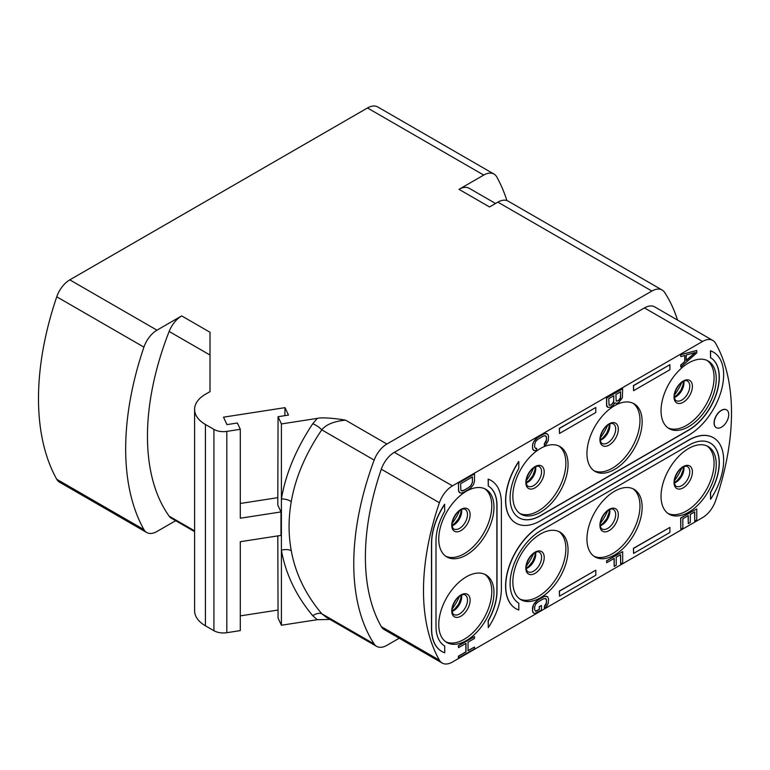 <?xml version="1.0" encoding="UTF-8"?>
<svg xmlns="http://www.w3.org/2000/svg" width="770" height="770" viewBox="0 0 770 770"><rect width="100%" height="100%" fill="white"/><g stroke="black" fill="none" stroke-linecap="round" stroke-linejoin="round"><path stroke-width="1.16" d="M194.589 409.39A36.979 21.348 0 0 0 205.417 424.482L213.916 429.391A13.36 7.71 180 0 0 226.813 431.392L240.298 429.304L237.372 423L226.958 424.617L223.502 417.167L285.025 407.648L288.481 415.097L278.057 416.705L277.797 505.043L280.983 511.925L280.983 535.41L240.298 541.705L240.298 630.611L226.813 632.699A13.36 7.71 180 0 1 213.916 630.707L205.417 625.798A36.979 21.348 180 0 1 194.589 610.697L194.589 409.39A36.979 21.348 0 0 1 205.417 394.288L210.008 391.641L210.008 355.047L169.14 331.456A20.549 11.858 -60 0 1 181.681 315.912L156.974 330.176A20.549 11.858 120 0 0 143.923 347.126A254.774 147.089 120 0 0 143.923 529.606A20.549 11.858 120 0 0 146.704 532.503L59.54 482.174A20.549 11.858 -60 0 1 56.749 479.277A254.774 147.089 120 0 1 56.749 296.797A20.549 11.858 -60 0 1 69.81 279.847L367.492 107.973A20.549 11.858 -60 0 1 377.762 106.963L493.994 174.059A20.549 11.858 120 0 0 483.724 175.079L367.492 107.973M146.704 532.503A20.549 11.858 120 0 0 156.974 531.483L175.666 520.693M277.816 535.901L278.057 618.021L281.406 625.24L317.259 619.696L312.736 615.721C296.065 595.73 285.622 573.9 281.406 550.203L281.406 625.24M330.022 619.455L317.259 619.696M677.533 320.07A234.224 135.231 120 0 0 664.616 292.408A20.549 11.858 120 0 0 662.142 290.03A20.549 11.858 120 0 0 651.872 291.05L386.896 444.03A20.549 11.858 120 0 0 374.162 460.094A234.224 135.231 120 0 0 374.162 643.99A20.549 11.858 120 0 0 376.626 646.357A20.549 11.858 120 0 0 386.896 645.337L399.207 638.234M278.037 610.042L240.298 615.875M240.298 429.304L240.298 518.22L280.983 511.925M181.681 315.912L210.008 332.265L210.008 391.641M651.872 291.05L497.872 202.135L489.528 206.957L459.016 189.343L483.724 175.079M317.259 418.389C321.1 417.244 334.642 418.187 345.538 420.15C333.988 421.277 326.056 424.511 321.764 429.843A10.27 3.85 33.9 0 0 312.736 423.76L317.259 418.389L281.406 423.933L281.406 550.213M278.057 416.705L281.406 423.933M240.298 503.474L277.816 497.67M284.842 415.656L285.025 407.648M376.626 646.357L326.364 617.338L321.764 613.738C305.526 594.421 295.362 573.409 291.272 550.694C288.346 534.755 288.346 518.393 291.272 501.616A10.27 5.544 9.8 0 0 281.406 498.96C285.622 473.974 296.065 448.9 312.736 423.76M712.837 340.456L654.721 306.903A20.549 11.858 120 0 0 644.442 307.923L702.558 341.466L452.442 485.88A20.549 11.858 120 0 0 439.41 502.743A217.785 125.741 -60 0 0 439.41 660.198A20.549 11.858 120 0 0 442.163 663.037A20.549 11.858 120 0 0 452.442 662.027L702.558 517.613A20.549 11.858 120 0 0 715.59 500.75A217.785 125.741 -60 0 0 715.59 343.295A20.549 11.858 120 0 0 712.837 340.456A20.549 11.858 120 0 0 702.558 341.466M442.163 663.037L384.057 629.485A20.549 11.858 120 0 1 381.304 626.645A217.785 125.741 120 0 1 381.304 469.19A20.549 11.858 120 0 1 394.327 452.327L644.442 307.923M497.872 202.135A20.549 11.858 -60 0 1 508.142 201.124L662.142 290.03M459.016 189.343A20.549 11.858 -60 0 1 469.286 188.323L495.543 203.482M506.891 200.556A254.774 147.089 120 0 0 496.775 176.965A20.549 11.858 120 0 0 493.994 174.059M374.162 643.99L321.764 613.738A10.27 6.17 -40.3 0 0 312.736 615.721M291.272 501.616C295.362 477.737 305.526 453.809 321.764 429.843L374.162 460.094M493.965 592.756A39.039 22.542 -60 0 1 476.919 632.045A39.039 22.542 -60 0 1 446.841 642.498A39.039 22.542 -60 0 1 438.756 624.624A39.039 22.542 -60 0 1 455.792 585.344A39.039 22.542 -60 0 1 485.88 574.882A39.039 22.542 -60 0 1 493.965 592.756M568.058 549.972A39.039 22.542 -60 0 1 551.012 589.262A39.039 22.542 -60 0 1 520.934 599.724A39.039 22.542 -60 0 1 512.849 581.851A39.039 22.542 -60 0 1 529.885 542.561A39.039 22.542 -60 0 1 559.973 532.109A39.039 22.542 -60 0 1 568.058 549.972M642.151 507.199A39.039 22.542 -60 0 1 625.115 546.488A39.039 22.542 -60 0 1 595.027 556.941A39.039 22.542 -60 0 1 586.942 539.077A39.039 22.542 -60 0 1 603.988 499.788A39.039 22.542 -60 0 1 634.066 489.325A39.039 22.542 -60 0 1 642.151 507.199M716.244 464.425A39.039 22.542 -60 0 1 699.208 503.705A39.039 22.542 -60 0 1 669.12 514.168A39.039 22.542 -60 0 1 661.035 496.294A39.039 22.542 -60 0 1 678.081 457.005A39.039 22.542 -60 0 1 708.159 446.552A39.039 22.542 -60 0 1 716.244 464.425M493.965 507.199A39.039 22.542 -60 0 1 476.919 546.488A39.039 22.542 -60 0 1 446.841 556.941A39.039 22.542 -60 0 1 438.756 539.067A39.039 22.542 -60 0 1 455.792 499.788A39.039 22.542 -60 0 1 485.88 489.325A39.039 22.542 -60 0 1 493.965 507.199M568.058 464.416A39.039 22.542 -60 0 1 551.012 503.705A39.039 22.542 -60 0 1 520.934 514.168A39.039 22.542 -60 0 1 512.849 496.294A39.039 22.542 -60 0 1 529.885 457.005A39.039 22.542 -60 0 1 559.973 446.552A39.039 22.542 -60 0 1 568.058 464.416M642.151 421.642A39.039 22.542 -60 0 1 625.115 460.932A39.039 22.542 -60 0 1 595.027 471.384A39.039 22.542 -60 0 1 586.942 453.52A39.039 22.542 -60 0 1 603.988 414.231A39.039 22.542 -60 0 1 634.066 403.769A39.039 22.542 -60 0 1 642.151 421.642M716.244 378.859A39.039 22.542 -60 0 1 699.208 418.149A39.039 22.542 -60 0 1 669.12 428.611A39.039 22.542 -60 0 1 661.035 410.737A39.039 22.542 -60 0 1 678.081 371.448A39.039 22.542 -60 0 1 708.159 360.995A39.039 22.542 -60 0 1 716.244 378.859M710.575 499.287A49.309 28.471 120 0 0 713.443 437.735A49.309 28.471 120 0 0 688.784 440.18L540.598 525.737A49.309 28.471 120 0 0 508.383 569.184A49.309 28.471 120 0 0 515.938 608.704A49.309 28.471 120 0 0 518.807 610.013L518.807 603.237A43.149 24.91 -60 0 1 512.474 568.587A43.149 24.91 -60 0 1 540.598 530.771L688.784 445.214A43.149 24.91 -60 0 1 710.363 443.077A43.149 24.91 -60 0 1 710.575 492.511L710.575 499.287L710.431 492.434A43.149 24.91 120 0 0 710.287 443.029M713.366 437.697A49.309 28.471 120 0 0 713.299 437.649A49.309 28.471 120 0 0 688.64 440.094L540.453 525.65A49.309 28.471 120 0 0 508.238 569.107A49.309 28.471 120 0 0 515.794 608.618A49.309 28.471 120 0 0 515.871 608.656M713.366 352.14A49.309 28.471 120 0 0 713.299 352.092A49.309 28.471 120 0 0 710.431 350.793L710.575 357.646A43.149 24.91 -60 0 1 716.918 392.296A43.149 24.91 -60 0 1 688.784 430.112L540.598 515.669A43.149 24.91 -60 0 1 519.028 517.806A43.149 24.91 -60 0 1 518.807 468.362L518.807 461.596A49.309 28.471 120 0 0 515.938 523.148A49.309 28.471 120 0 0 540.598 520.703L688.784 435.146A49.309 28.471 120 0 0 720.999 391.689A49.309 28.471 120 0 0 713.443 352.179A49.309 28.471 120 0 0 710.575 350.87L710.575 357.646M518.951 517.767A43.149 24.91 120 0 0 540.453 515.582L688.64 430.026A43.149 24.91 120 0 0 716.764 392.209A43.149 24.91 120 0 0 710.431 357.559M518.807 461.596L518.662 461.509A49.309 28.471 120 0 0 515.794 523.061A49.309 28.471 120 0 0 515.871 523.1M696.773 350.456L680.651 354.681L680.796 356.606L684.876 355.48L684.876 361.631L680.796 365.221L680.796 367.069L696.773 352.92L696.773 350.456L680.796 354.758L680.796 356.606M684.732 355.519L684.732 361.553L680.651 365.134L680.796 367.069M614.835 402.883L616.558 403.384L618.945 402.315L622.343 397.888L622.68 388.773L606.702 398.003L606.702 405.386L608.059 407.369L610.446 407.224L613.161 405.347L614.864 402.825L615.201 403.239M622.68 388.773L606.558 397.917L606.558 405.299L606.895 406.637L608.059 407.369M465.85 643.431L465.85 651.872L458.371 656.194L458.371 658.042L474.493 648.898L474.493 647.05L468.035 650.785L468.035 642.17L474.493 638.446L474.493 636.597L458.516 645.818L458.516 647.666L465.994 643.345L465.994 651.959L458.516 656.281L458.516 658.129M474.493 647.05L468.035 650.612M474.493 636.597L458.371 645.741L458.516 647.666M444.714 504.369A49.309 28.471 120 0 0 431.633 543.351L431.633 628.907A49.309 28.471 120 0 0 441.845 651.478A49.309 28.471 120 0 0 444.714 652.787L444.714 646.011A43.149 24.91 -60 0 1 435.993 626.385L435.993 540.829A43.149 24.91 -60 0 1 444.714 511.145L444.569 504.283A49.309 28.471 120 0 0 431.489 543.264L431.489 628.821A49.309 28.471 120 0 0 441.701 651.401A49.309 28.471 120 0 0 441.778 651.439M688.13 515.717L688.274 523.629L690.315 522.445L690.315 514.456L694.732 511.896L694.732 521.126L696.773 519.952L696.773 508.874L680.796 518.104L680.796 529.173L682.836 527.999L682.836 518.768L688.274 515.63L688.274 523.629M694.588 511.983L694.732 521.126M696.773 508.874L680.651 518.018L680.796 529.173M614.037 558.491L614.181 566.402L616.221 565.228L616.221 557.23L620.639 554.679L620.639 563.909L622.68 562.726L622.68 551.657L606.702 560.878L606.702 562.726L614.181 558.404L614.181 566.402M620.495 554.766L620.639 563.909M622.68 551.657L606.558 560.801L606.702 562.726M474.493 473.868L458.371 483.011L458.708 491.732L460.893 493.098L463.954 492.261L470.759 488.026L473.473 484.609L474.493 481.25L474.493 473.868L458.516 483.098L458.516 490.48L459.536 492.656M545.487 435.781L546.402 437.264L546.402 440.026L544.361 443.664L544.361 445.512L546.209 444.309L548.25 440.671L548.587 436.167L547.566 433.991L544.708 433.625L537.903 437.244L533.485 441.951L532.465 445.31L532.801 449.42L534.986 450.787L536.69 450.113L536.69 448.265L535.554 448.458M545.487 598.502L546.402 599.984L546.402 602.756L544.361 606.394L544.361 608.242L546.209 607.029L548.25 603.391L548.587 598.896L547.566 596.712L544.708 596.355L537.903 599.974L533.485 604.681L532.465 610.803L533.485 612.978L534.986 613.507L541.445 610.09L541.445 605.48L539.26 606.568L539.26 609.34L535.554 611.178M595.807 407.465L559.338 428.351L559.482 433.472L595.807 412.499L595.807 407.465L559.482 428.438L559.482 433.472M595.807 570.195L559.338 591.081L559.482 596.192L595.807 575.229L595.807 570.195L559.482 591.158L559.482 596.192M491.087 480.47A49.309 28.471 120 0 0 491.01 480.432A49.309 28.471 120 0 0 488.151 479.123L488.296 485.986A43.149 24.91 -60 0 1 497.016 505.601L497.016 591.158A43.149 24.91 -60 0 1 488.296 620.851L488.296 627.627A49.309 28.471 120 0 0 501.376 588.646L501.376 503.089A49.309 28.471 120 0 0 491.164 480.519A49.309 28.471 120 0 0 488.296 479.209L488.296 485.986M488.296 627.627L488.151 620.764A43.149 24.91 120 0 0 496.871 591.081L496.871 505.524A43.149 24.91 120 0 0 488.151 485.899M669.9 364.691L633.431 385.578L633.575 390.688L669.9 369.725L669.9 364.691L633.575 385.655L633.575 390.688M669.9 527.412L633.431 548.298L633.575 553.418L669.9 532.445L669.9 527.412L633.575 548.384L633.575 553.418M726.543 409.852A10.27 5.929 120 0 0 726.466 409.813A10.27 5.929 120 0 0 721.326 410.323A10.27 5.929 120 0 0 714.618 419.371A10.27 5.929 120 0 0 716.196 427.6A10.27 5.929 120 0 0 716.264 427.648M484.753 574.304A39.039 22.542 120 0 1 491.78 591.495A39.039 22.542 -60 0 1 475.446 630.024A39.039 22.542 -60 0 1 445.782 641.814M484.753 488.748A39.039 22.542 120 0 1 491.78 505.938A39.039 22.542 -60 0 1 475.446 544.467A39.039 22.542 -60 0 1 445.782 556.258M558.847 531.531A39.039 22.542 120 0 1 565.873 548.721A39.039 22.542 -60 0 1 549.549 587.24A39.039 22.542 -60 0 1 519.875 599.041M707.043 445.974A39.039 22.542 120 0 1 714.069 463.165A39.039 22.542 -60 0 1 697.736 501.684A39.039 22.542 -60 0 1 668.062 513.484M632.95 488.748A39.039 22.542 120 0 1 639.976 505.938A39.039 22.542 -60 0 1 623.642 544.467A39.039 22.542 -60 0 1 593.968 556.258M558.847 445.974A39.039 22.542 120 0 1 565.873 463.165A39.039 22.542 -60 0 1 549.549 501.684A39.039 22.542 -60 0 1 519.875 513.484M707.043 360.418A39.039 22.542 120 0 1 714.069 377.608A39.039 22.542 -60 0 1 697.736 416.127A39.039 22.542 -60 0 1 668.062 427.928M632.95 403.191A39.039 22.542 120 0 1 639.976 420.382A39.039 22.542 -60 0 1 623.642 458.91A39.039 22.542 -60 0 1 593.968 470.701M695.416 352.467L686.234 360.543L686.234 355.008L695.416 352.467M695.069 352.573L686.234 360.331M620.639 391.795L620.302 398.764L618.599 400.669L616.221 401.112L615.885 394.548L620.639 391.795M611.803 404.587L609.08 405.241L608.743 398.668L613.844 395.722L613.507 402.691L610.783 405.184M620.495 391.882L620.639 397.638M620.495 397.561L618.454 400.583L616.202 401.074M610.639 405.097L609.06 405.193M613.7 395.809L613.7 401.488L611.659 404.51M472.453 476.89L472.453 482.424L470.412 486.37L463.954 490.413L462.597 490.894L460.893 490.336L460.556 483.762L472.453 476.89M472.308 476.976L472.453 482.424M472.308 482.347L471.288 485.09L468.911 487.381L463.81 490.326L461.471 490.779M532.801 449.42L533.629 450.344M532.465 448.073L532.946 449.507M532.465 445.31L532.609 448.159M532.801 443.578L532.609 445.397M533.485 441.951L532.946 443.655M534.842 439.94L533.629 442.038M536.199 438.534L534.986 440.017M537.903 437.244L536.344 438.621M543.004 434.299L538.047 437.331M544.708 433.625L543.148 434.386M546.065 433.462L544.852 433.712M547.566 433.991L546.209 433.539M544.361 443.664L544.505 445.599M545.381 442.769L544.505 443.751M546.065 441.451L545.526 442.856M546.402 440.026L546.209 441.537M546.402 437.264L546.546 440.113M546.065 436.224L546.546 437.341M536.69 448.265L535.67 448.544L534.649 446.985L534.649 444.213L535.67 441.47L538.047 439.179L543.148 436.234L544.505 435.753L546.209 436.311M532.801 612.14L533.629 613.064M532.465 610.803L532.946 612.227M532.465 608.031L532.609 610.889M532.801 606.298L532.609 608.117M533.485 604.681L532.946 606.385M534.842 602.66L533.629 604.758M536.199 601.264L534.986 602.746M537.903 599.974L536.344 601.351M543.004 597.029L538.047 600.061M544.708 596.355L543.148 597.116M546.065 596.182L544.852 596.442M547.566 596.712L546.209 596.269M544.361 606.394L544.505 608.319M545.381 605.499L544.505 606.481M546.065 604.181L545.526 605.576M546.402 602.756L546.209 604.267M546.402 599.984L546.546 602.843M546.065 598.954L546.546 600.071M536.546 610.908L535.67 611.274L534.649 609.705L534.649 606.943L535.67 604.2L538.047 601.899L543.148 598.954L545.526 598.502L546.209 599.041M539.26 609.34L536.69 610.995M539.26 606.568L539.404 609.426M541.445 605.48L539.404 606.654M721.471 427.177A10.27 5.929 120 0 0 728.189 418.129A10.27 5.929 120 0 0 726.611 409.89A10.27 5.929 120 0 0 721.471 410.4A10.27 5.929 120 0 0 714.762 419.458A10.27 5.929 120 0 0 716.341 427.687A10.27 5.929 120 0 0 721.471 427.177M169.14 331.456A223.955 129.302 120 0 0 169.14 516.16A20.549 11.858 -60 0 0 171.412 518.239L194.589 531.618M143.923 529.606L56.749 479.277M226.813 431.392L226.813 632.699M213.916 429.391L213.916 630.707M156.974 330.176L69.81 279.847M386.896 444.03L345.538 420.15M291.272 550.704A10.27 6.189 -10.3 0 0 281.416 550.213M381.304 626.645L439.41 660.198M381.304 469.19L439.41 502.743M394.327 452.327L452.442 485.88M470.124 600.254A12.994 7.508 120 0 0 460.932 594.95A12.994 7.508 120 0 0 451.74 610.87A12.994 7.508 -60 0 0 460.932 616.173A12.994 7.508 -60 0 0 470.124 600.254M467.496 600.119A11.3 6.526 -60 0 1 462.558 611.496A11.3 6.526 -60 0 1 453.848 614.518C452.962 614.354 452.375 612.91 452.115 610.187C451.047 608.56 456.042 596.827 461.095 595.306C462.876 594.44 464.223 594.315 465.147 594.95A11.3 6.526 120 0 1 467.496 600.119M452.183 611.313A11.3 6.526 -60 0 0 461.682 596.769A11.3 6.526 120 0 0 461.538 595.104M459.488 596.288A36.979 21.348 -60 0 1 452.183 608.945M459.488 510.731A36.979 21.348 -60 0 1 452.183 523.388M452.183 525.756A11.3 6.526 -60 0 0 461.682 511.203A11.3 6.526 120 0 0 461.538 509.548M467.496 514.562A11.3 6.526 -60 0 1 462.558 525.939A11.3 6.526 -60 0 1 453.848 528.961C452.962 528.798 452.375 527.354 452.115 524.63C451.047 523.003 456.042 511.27 461.095 509.75C462.876 508.883 464.223 508.758 465.147 509.394A11.3 6.526 120 0 1 467.496 514.562M470.124 514.697A12.994 7.508 120 0 0 460.932 509.394A12.994 7.508 120 0 0 451.74 525.313A12.994 7.508 -60 0 0 460.932 530.617A12.994 7.508 -60 0 0 470.124 514.697M544.217 557.47A12.994 7.508 120 0 0 535.025 552.167A12.994 7.508 120 0 0 525.833 568.087A12.994 7.508 -60 0 0 535.025 573.39A12.994 7.508 -60 0 0 544.217 557.47M541.589 557.345A11.3 6.526 -60 0 1 536.651 568.712A11.3 6.526 -60 0 1 527.951 571.744C527.055 571.581 526.468 570.137 526.208 567.403C525.14 565.786 530.135 554.044 535.188 552.533C536.969 551.657 538.317 551.541 539.25 552.167A11.3 6.526 120 0 1 541.589 557.345M526.276 568.529A11.3 6.526 -60 0 0 535.776 553.986A11.3 6.526 120 0 0 535.631 552.321M533.581 553.505A36.979 21.348 -60 0 1 526.276 566.171M681.777 467.948A36.979 21.348 -60 0 1 674.462 480.615M674.462 482.973A11.3 6.526 -60 0 0 683.962 468.43A11.3 6.526 120 0 0 683.818 466.764M689.776 471.789A11.3 6.526 -60 0 1 684.838 483.156A11.3 6.526 -60 0 1 676.137 486.188C675.242 486.024 674.664 484.58 674.395 481.847C673.327 480.23 678.322 468.487 683.375 466.976C685.156 466.1 686.513 465.985 687.437 466.61A11.3 6.526 120 0 1 689.776 471.789M692.403 471.923A12.994 7.508 120 0 0 683.211 466.61A12.994 7.508 120 0 0 674.029 482.53A12.994 7.508 -60 0 0 683.211 487.834A12.994 7.508 -60 0 0 692.403 471.923M607.684 510.731A36.979 21.348 -60 0 1 600.369 523.388M600.369 525.756A11.3 6.526 -60 0 0 609.869 511.213A11.3 6.526 120 0 0 609.725 509.548M615.682 514.562A11.3 6.526 -60 0 1 610.745 525.939A11.3 6.526 -60 0 1 602.044 528.961C601.149 528.798 600.571 527.354 600.302 524.63C599.233 523.003 604.229 511.27 609.282 509.75C611.062 508.883 612.41 508.758 613.344 509.394A11.3 6.526 120 0 1 615.682 514.562M618.31 514.697A12.994 7.508 120 0 0 609.118 509.394A12.994 7.508 120 0 0 599.926 525.313A12.994 7.508 -60 0 0 609.118 530.617A12.994 7.508 -60 0 0 618.31 514.697M544.217 471.914A12.994 7.508 120 0 0 535.025 466.61A12.994 7.508 120 0 0 525.833 482.53A12.994 7.508 -60 0 0 535.025 487.834A12.994 7.508 -60 0 0 544.217 471.914M541.589 471.789A11.3 6.526 -60 0 1 536.651 483.156A11.3 6.526 -60 0 1 527.951 486.188C527.055 486.024 526.468 484.58 526.208 481.847C525.14 480.23 530.135 468.487 535.188 466.976C536.969 466.1 538.317 465.985 539.25 466.61A11.3 6.526 120 0 1 541.589 471.789M526.276 482.973A11.3 6.526 -60 0 0 535.776 468.43A11.3 6.526 120 0 0 535.631 466.764M533.581 467.948A36.979 21.348 -60 0 1 526.276 480.615M681.777 382.392A36.979 21.348 -60 0 1 674.462 395.058M674.462 397.416A11.3 6.526 -60 0 0 683.962 382.873A11.3 6.526 120 0 0 683.818 381.208M689.776 386.232A11.3 6.526 -60 0 1 684.838 397.599A11.3 6.526 -60 0 1 676.137 400.631C675.242 400.467 674.664 399.024 674.395 396.29C673.327 394.673 678.322 382.931 683.375 381.419C685.156 380.544 686.513 380.428 687.437 381.054A11.3 6.526 120 0 1 689.776 386.232M692.403 386.357A12.994 7.508 120 0 0 683.211 381.054A12.994 7.508 120 0 0 674.029 396.974A12.994 7.508 -60 0 0 683.211 402.277A12.994 7.508 -60 0 0 692.403 386.357M607.684 425.175A36.979 21.348 -60 0 1 600.369 437.832M600.369 440.199A11.3 6.526 -60 0 0 609.869 425.656A11.3 6.526 120 0 0 609.725 423.991M615.682 429.006A11.3 6.526 -60 0 1 610.745 440.382A11.3 6.526 -60 0 1 602.044 443.405C601.149 443.241 600.571 441.797 600.302 439.073C599.233 437.447 604.229 425.714 609.282 424.193C611.062 423.327 612.41 423.202 613.344 423.837A11.3 6.526 120 0 1 615.682 429.006M618.31 429.14A12.994 7.508 120 0 0 609.118 423.837A12.994 7.508 120 0 0 599.926 439.757A12.994 7.508 -60 0 0 609.118 445.06A12.994 7.508 -60 0 0 618.31 429.14M205.417 625.798L205.417 424.482M194.589 530.848L169.14 516.16M143.923 347.126L56.749 296.797M452.134 610.793L454.81 608.926L458.583 604.209L460.778 598.646L461.057 595.326M461.057 509.769L460.778 513.09L458.583 518.653L454.81 523.369L452.134 525.236M526.228 568.01L528.903 566.152L532.686 561.426L534.871 555.873L535.16 552.542M683.346 466.986L683.057 470.316L680.872 475.879L677.09 480.596L674.414 482.453M609.253 509.769L608.964 513.09L606.779 518.653L602.997 523.369L600.321 525.236M526.228 482.453L528.903 480.596L532.686 475.87L534.871 470.316L535.16 466.986M683.346 381.429L683.057 384.759L680.872 390.313L677.09 395.039L674.414 396.897M609.253 424.212L608.964 427.533L606.779 433.096L602.997 437.812L600.321 439.68"/></g></svg>

